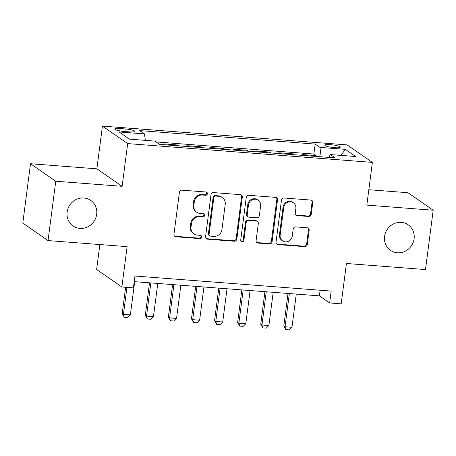 <?xml version="1.0" encoding="UTF-8"?>
<svg xmlns="http://www.w3.org/2000/svg" width="456" height="456" viewBox="0 0 456 456"><rect width="100%" height="100%" fill="white"/><g stroke="black" fill="none" stroke-linecap="round" stroke-linejoin="round"><path stroke-width="0.68" d="M207.423 193.766A1.67 1.567 124.7 0 0 206.049 192.01L181.972 190.163A2.383 2.24 124.7 0 0 179.407 192.318L173.958 234.259A2.383 2.24 124.7 0 0 175.925 236.767L199.996 238.613A1.67 1.567 124.7 0 0 201.159 235.615A1.67 1.567 124.7 0 0 200.423 235.353L197.305 235.114A7.621 7.165 124.7 0 1 193.931 233.922A7.621 7.165 124.7 0 1 191.024 227.099L191.48 223.605A7.621 7.165 124.7 0 1 199.7 216.703L202.812 216.942A1.67 1.567 124.7 0 0 203.975 213.944A1.67 1.567 124.7 0 0 203.239 213.682L200.121 213.442A7.621 7.165 124.7 0 1 196.747 212.251A7.621 7.165 124.7 0 1 193.84 205.428L194.29 201.934A7.621 7.165 124.7 0 1 202.51 195.037L205.627 195.276A1.67 1.567 124.7 0 0 207.423 193.766M196.747 212.251L196.063 211.778A7.621 7.165 124.7 0 1 193.156 204.955L193.612 201.461A7.621 7.165 124.7 0 1 201.831 194.564L204.944 194.803A1.67 1.567 124.7 0 0 206.414 192.084M174.551 236.122A2.383 2.24 124.7 0 0 175.241 236.293L199.318 238.14A1.67 1.567 124.7 0 0 200.782 235.427M193.931 233.922L193.253 233.449A7.621 7.165 124.7 0 1 190.34 226.626L190.796 223.132A7.621 7.165 124.7 0 1 199.015 216.235L202.128 216.469A1.67 1.567 124.7 0 0 203.598 213.756M384.562 236.447A15.532 14.598 124.7 0 0 390.49 250.35A15.532 14.598 124.7 0 0 414.111 238.716A15.532 14.598 124.7 0 0 408.183 224.814A15.532 14.598 124.7 0 0 384.562 236.447M67.135 212.069A15.532 14.598 124.7 0 0 73.063 225.971A15.532 14.598 124.7 0 0 96.683 214.337A15.532 14.598 124.7 0 0 90.755 200.44A15.532 14.598 124.7 0 0 67.135 212.069M330.372 144.66A7.763 1.277 7.4 0 0 324.854 145.173A7.763 1.277 7.4 0 0 334.738 147.687A7.763 1.277 7.4 0 0 340.256 147.174A7.763 1.277 7.4 0 0 330.372 144.66M308.661 216.486A2.383 2.24 124.7 0 0 311.231 214.326L312.759 202.561A2.383 2.24 124.7 0 0 310.798 200.059L284.06 198.007A2.383 2.24 124.7 0 0 281.489 200.161L276.04 242.102A2.383 2.24 124.7 0 0 278.006 244.604L304.745 246.656A2.383 2.24 124.7 0 0 307.315 244.501L309.157 230.291A2.383 2.24 124.7 0 0 307.196 227.783L295.75 226.906A2.383 2.24 124.7 0 0 293.185 229.06L292.267 236.111A6.373 5.991 124.7 0 1 282.577 240.882A6.373 5.991 124.7 0 1 280.144 235.182L283.729 207.571A6.373 5.991 124.7 0 1 293.425 202.795A6.373 5.991 124.7 0 1 295.853 208.5L295.254 213.1A2.383 2.24 124.7 0 0 297.221 215.608L308.661 216.486L307.982 216.013A2.383 2.24 124.7 0 0 310.547 213.858L312.081 202.088A2.383 2.24 124.7 0 0 311.488 200.23M55.752 181.226L122.122 186.322L96.877 168.828L30.506 163.732L55.752 181.226L48.045 240.574L127.11 246.645L121.872 287.001L133.414 287.884L134.953 276.017L331.181 291.088L329.642 302.955L341.185 303.844L346.423 263.488L425.494 269.559L433.2 210.216L407.955 192.723L368.83 189.719M122.122 186.322L127.674 143.594L372.381 162.387L366.829 205.12L433.2 210.216M242.29 197.152A2.383 2.24 124.7 0 0 240.323 194.644L213.585 192.592A2.383 2.24 124.7 0 0 211.014 194.746L205.57 236.687A2.383 2.24 124.7 0 0 207.531 239.195L234.27 241.247A2.383 2.24 124.7 0 0 236.841 239.092L242.29 197.152L241.606 196.678A2.383 2.24 124.7 0 0 241.013 194.815M248.822 195.299L275.561 197.351A2.383 2.24 124.7 0 1 277.522 199.853L272.078 241.794A2.383 2.24 124.7 0 1 269.507 243.954L258.067 243.071A2.383 2.24 124.7 0 1 256.101 240.568L258.313 223.56A2.383 2.24 124.7 0 0 256.346 221.057L248.754 220.47A2.383 2.24 124.7 0 0 246.189 222.631L243.886 240.335A1.67 1.567 124.7 0 1 241.349 241.589A1.67 1.567 124.7 0 1 240.717 240.095L246.251 197.454A2.383 2.24 124.7 0 1 248.822 195.299M48.045 240.574L22.8 223.081L30.506 163.732M316.054 156.425L316.156 155.633L302.305 154.573L303.599 155.467M292.969 154.652L293.071 153.86L279.22 152.8L280.514 153.695M269.884 152.88L269.986 152.087L256.135 151.021L257.429 151.922M246.799 151.107L246.901 150.315L233.05 149.249L234.344 150.149M223.714 149.334L223.816 148.542L209.965 147.476L211.259 148.377M200.629 147.562L200.731 146.769L186.88 145.703L188.174 146.604M177.544 145.783L177.646 144.997L163.795 143.931L165.089 144.831M124.363 131.488L129.441 131.875A7.524 1.237 7.4 0 0 134.788 131.379A7.524 1.237 7.4 0 0 125.212 128.945L120.133 128.552A7.524 1.237 7.4 0 0 114.787 129.054A7.524 1.237 7.4 0 0 124.363 131.488M127.674 143.594L102.429 126.101L347.136 144.894L372.381 162.387M316.156 155.633L313.87 154.048L315.17 144.079L139.718 130.604L144.495 133.916L145.339 140.368M315.17 144.079L319.941 147.391L345.34 149.34L355.708 156.528L330.315 154.578L335.092 157.884L159.64 144.409L154.863 141.103L129.47 139.148L119.101 131.966L144.495 133.916M177.646 144.997L178.94 145.891M200.731 146.769L202.025 147.664M223.816 148.542L225.11 149.437M246.901 150.315L248.195 151.21M269.986 152.087L271.28 152.982M293.071 153.86L294.365 154.761M313.87 154.048L156.06 141.93M99.87 244.553L96.626 269.507L121.872 287.001M96.877 168.828L102.429 126.101M134.224 281.643L319.405 295.864L329.642 302.955M320.135 290.238L319.405 295.864M330.315 154.578L328.839 157.405M321.184 156.818L319.941 147.391M345.34 149.34L340.951 155.393M206.163 238.551A2.383 2.24 124.7 0 0 206.853 238.722L233.592 240.774A2.383 2.24 124.7 0 0 236.157 238.619L241.606 196.678M215.654 196.046A1.67 1.567 124.7 0 0 213.858 197.556L209.076 234.367A1.67 1.567 124.7 0 0 210.45 236.122L213.733 236.373A7.621 7.165 124.7 0 0 221.952 229.476L225.224 204.311A7.621 7.165 124.7 0 0 222.311 197.488A7.621 7.165 124.7 0 0 218.943 196.297L215.654 196.046L214.97 195.573A1.67 1.567 124.7 0 0 213.174 197.083L213.858 197.556M209.709 235.86L209.03 235.387A1.67 1.567 124.7 0 1 208.392 233.894L213.174 197.083M222.311 197.488L221.633 197.015A7.621 7.165 124.7 0 0 218.259 195.823L218.943 196.297M214.97 195.573L218.259 195.823M256.694 242.432A2.383 2.24 124.7 0 0 257.383 242.603L268.823 243.481A2.383 2.24 124.7 0 0 271.394 241.321L276.843 199.38A2.383 2.24 124.7 0 0 276.25 197.522M257.401 221.428L256.717 220.955A2.383 2.24 124.7 0 0 255.662 220.584L248.075 220.003A2.383 2.24 124.7 0 0 245.505 222.157L243.208 239.867L243.886 240.335M241.042 241.298A1.67 1.567 124.7 0 0 243.208 239.867M260.604 205.912A6.373 5.991 124.7 0 0 258.17 200.207A6.373 5.991 124.7 0 0 248.48 204.978L247.215 214.708A2.383 2.24 124.7 0 0 249.181 217.21L256.768 217.791A2.383 2.24 124.7 0 0 259.339 215.637L260.604 205.912M258.17 200.207L257.486 199.734A6.373 5.991 124.7 0 0 247.796 204.505L248.48 204.978M248.127 216.839L247.443 216.366A2.383 2.24 124.7 0 1 246.536 214.234L247.796 204.505M295.847 214.964A2.383 2.24 124.7 0 0 296.537 215.135L307.982 216.013M293.425 202.795L292.741 202.321A6.373 5.991 124.7 0 0 283.051 207.098L283.729 207.571M282.577 240.882L281.893 240.409A6.373 5.991 124.7 0 1 279.465 234.709L283.051 207.098M276.632 243.96A2.383 2.24 124.7 0 0 277.322 244.131L304.061 246.183A2.383 2.24 124.7 0 0 306.632 244.028L308.478 229.818A2.383 2.24 124.7 0 0 307.885 227.954M125.617 287.286L122.214 313.506L123.439 314.355L130.365 314.891L134.68 281.677M130.365 314.891L127.72 317.484L124.26 317.222L122.214 313.506M126.945 287.388L123.439 314.355L124.26 317.222M149.511 282.817L145.299 315.278L146.524 316.128L153.45 316.663L157.765 283.45M153.45 316.663L150.805 319.257L147.345 318.995L145.299 315.278M150.839 282.919L146.524 316.128L147.345 318.995M172.596 284.59L168.384 317.051L169.609 317.9L176.535 318.436L180.85 285.222M176.535 318.436L173.89 321.035L170.43 320.767L168.384 317.051M173.924 284.692L169.609 317.9L170.43 320.767M195.687 286.362L191.469 318.824L192.694 319.673L199.62 320.209L203.935 286.995M199.62 320.209L196.981 322.808L193.515 322.54L191.469 318.824M197.009 286.465L192.694 319.673L193.515 322.54M218.772 288.135L214.554 320.596L215.779 321.446L222.71 321.982L227.02 288.768M222.71 321.982L220.066 324.581L216.6 324.313L214.554 320.596M220.094 288.238L215.779 321.446L216.6 324.313M241.857 289.908L237.639 322.369L238.87 323.224L245.795 323.754L250.105 290.54M245.795 323.754L243.151 326.353L239.685 326.086L237.639 322.369M243.179 290.01L238.87 323.224L239.685 326.086M264.942 291.68L260.724 324.142L261.955 324.997L268.88 325.527L273.19 292.313M268.88 325.527L266.236 328.126L262.77 327.858L260.724 324.142M266.264 291.783L261.955 324.997L262.77 327.858M288.027 293.453L283.809 325.915L285.04 326.77L291.965 327.3L296.28 294.086M291.965 327.3L289.321 329.899L285.855 329.631L283.809 325.915M289.355 293.556L285.04 326.77L285.855 329.631M119.825 130.895L120.133 128.552M124.876 131.527L125.212 128.945M201.831 194.564L202.51 195.037M193.612 201.461L194.29 201.934M193.156 204.955L193.84 205.428M202.128 216.469L202.812 216.942M199.015 216.235L199.7 216.703M190.796 223.132L191.48 223.605M190.34 226.626L191.024 227.099M199.318 238.14L199.996 238.613M175.241 236.293L175.925 236.767M204.944 194.803L205.627 195.276M236.157 238.619L236.841 239.092M233.592 240.774L234.27 241.247M206.853 238.722L207.531 239.195M208.392 233.894L209.076 234.367M276.843 199.38L277.522 199.853M271.394 241.321L272.078 241.794M268.823 243.481L269.507 243.954M257.383 242.603L258.067 243.071M255.662 220.584L256.346 221.057M248.075 220.003L248.754 220.47M245.505 222.157L246.189 222.631M246.536 214.234L247.215 214.708M296.537 215.135L297.221 215.608M279.465 234.709L280.144 235.182M308.478 229.818L309.157 230.291M306.632 244.028L307.315 244.501M304.061 246.183L304.745 246.656M277.322 244.131L278.006 244.604M312.081 202.088L312.759 202.561M310.547 213.858L311.231 214.326"/></g></svg>
